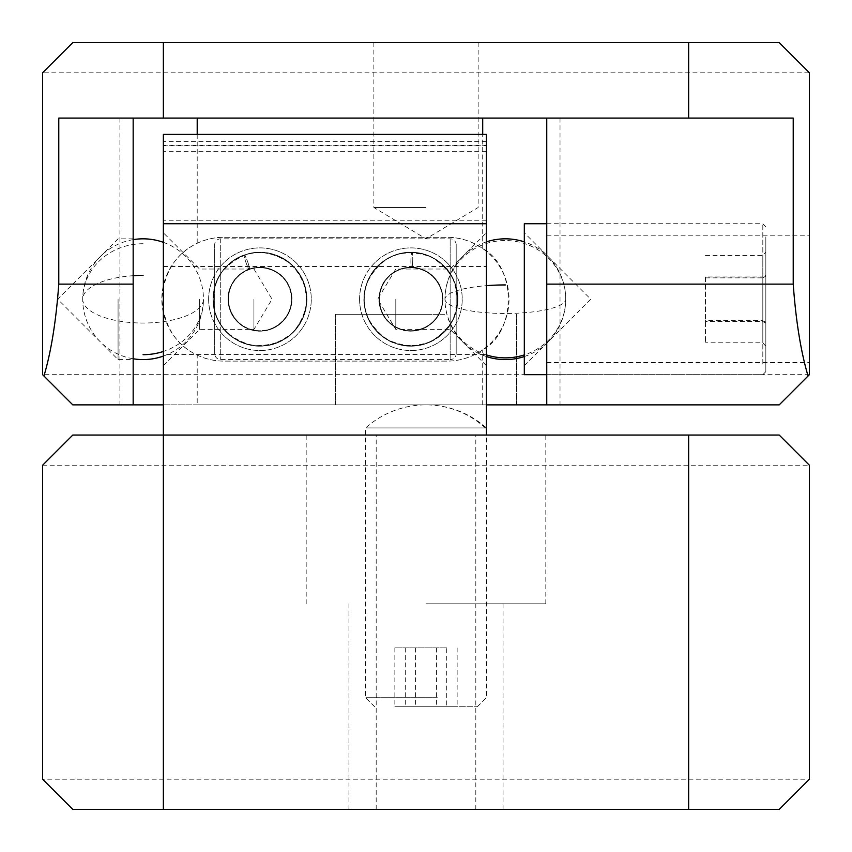 <?xml version="1.0" encoding="UTF-8"?>
<svg xmlns="http://www.w3.org/2000/svg" width="852" height="852" viewBox="0 0 852 852"><rect width="100%" height="100%" fill="white"/><g stroke="black" fill="none" stroke-linecap="round" stroke-linejoin="round"><path stroke-width="0.64" stroke-dasharray="4.26 3.19" d="M456.193 353.548L456.193 244.865L456.193 353.548A6.039 6.039 0 0 1 450.154 359.587L450.154 238.826L450.154 359.587L220.711 359.587A6.039 6.039 0 0 1 214.672 353.548L214.672 244.865L214.672 353.548M456.193 244.865A6.039 6.039 0 0 0 450.154 238.826L220.711 238.826A6.039 6.039 0 0 0 214.672 244.865M410.909 259.945A7.551 0.916 91.3 0 0 411.654 267.517A7.551 0.916 91.3 0 0 412.741 259.988A7.551 0.916 -88.7 0 1 411.654 267.517A7.551 0.916 -88.7 0 1 410.909 259.945A7.551 0.916 -88.7 0 1 412.006 252.426A7.551 0.916 -88.7 0 1 412.741 259.988A7.551 0.916 91.3 0 0 412.006 252.426A7.551 0.916 91.3 0 0 410.909 259.945M705.456 276.975L705.456 342.781L705.456 276.975L762.817 276.975L762.817 255.632L762.817 277.869L765.831 276.165L765.831 252.149L765.831 322.248L762.817 320.544L762.817 276.975L765.831 275.196M765.831 322.248L765.831 276.165M765.831 323.217L762.817 321.438L762.817 342.781L762.817 320.544L705.456 320.544M705.456 277.869L762.817 277.869L762.817 321.438L705.456 321.438M765.831 346.263L762.817 342.781L705.456 342.781M705.456 255.632L762.817 255.632L765.831 252.149M765.831 236.899L765.831 371.664L765.831 236.899M762.817 364.113L762.817 223.735L762.817 364.113M524.321 356.328L524.321 232.788L524.321 356.328M524.321 223.735L524.321 374.678M163.36 299.201L163.36 365.625L163.36 299.201M199.581 299.201L199.581 329.394L199.581 299.201M253.928 299.201L253.928 329.394L253.928 299.201M163.36 134.371L163.36 354.517L486.375 354.517L486.375 134.371M42.6 465.245L809.4 465.245L779.207 435.052L72.793 435.052L42.6 465.245L42.6 779.207L72.793 809.4L779.207 809.4L809.4 779.207L42.6 779.207M486.375 299.201L486.375 365.625L486.375 299.201M450.154 299.201L450.154 329.394L450.154 299.201M395.807 299.201L395.807 329.394L395.807 299.201M426 435.052L545.812 435.052L426 435.052M426 809.4L503.063 809.4L426 809.4M426 603.812L545.812 603.812L426 603.812M486.375 435.052L163.36 435.052L486.375 435.052L486.375 354.517M163.36 435.052L163.36 354.517M809.4 465.245L809.4 779.207M416.415 706.755L477.322 706.755L416.415 706.755M437.268 697.703L365.625 697.703L437.268 697.703M446.693 647.893L394.859 647.893L446.693 647.893L446.693 706.755L457.141 706.755L394.859 706.755L446.693 706.755M436.448 647.893L436.448 706.755M457.141 647.893L457.141 706.755M405.307 647.893L405.307 706.755M394.859 647.893L394.859 706.755M415.552 647.893L415.552 706.755M366.68 427.928L486.375 427.928L366.68 427.928M444.659 314.303L335.432 314.303L444.659 314.303M444.659 404.87L335.432 404.87L444.659 404.87M245.972 262.533A7.551 0.916 70.5 0 0 249.359 269.339A7.551 0.916 70.5 0 0 247.698 261.915A7.551 0.916 -109.5 0 1 249.359 269.339A7.551 0.916 -109.5 0 1 245.972 262.533A7.551 0.916 -109.5 0 1 244.311 255.11A7.551 0.916 -109.5 0 1 247.698 261.915A7.551 0.916 70.5 0 0 244.311 255.11A7.551 0.916 70.5 0 0 245.972 262.533M208.644 299.201A51.322 51.322 0 0 0 259.956 350.523A51.322 51.322 0 0 0 311.278 299.201A51.322 51.322 0 0 0 259.956 247.889A51.322 51.322 0 0 0 208.644 299.201A51.322 51.322 0 0 0 259.956 350.523A51.322 51.322 0 0 0 311.278 299.201A51.322 51.322 0 0 0 259.956 247.889A51.322 51.322 0 0 0 208.644 299.201M359.587 299.201A51.322 51.322 0 0 0 410.909 350.523A51.322 51.322 0 0 0 462.231 299.201A51.322 51.322 0 0 0 410.909 247.889A51.322 51.322 0 0 0 359.587 299.201A51.322 51.322 0 0 0 410.909 350.523A51.322 51.322 0 0 0 462.231 299.201A51.322 51.322 0 0 0 410.909 247.889A51.322 51.322 0 0 0 359.587 299.201M197.206 355.124A61.887 61.887 0 0 0 223.735 361.099L447.13 361.099A61.887 61.887 0 0 0 509.017 299.201A61.887 61.887 0 0 0 447.13 237.314L223.735 237.314A61.887 61.887 0 0 0 161.848 299.201A61.887 61.887 0 0 0 223.735 361.099L447.13 361.099A61.887 61.887 0 0 0 482.711 349.842C516.791 331.407 516.749 267.027 482.711 248.571A61.887 61.887 0 0 0 447.13 237.314L223.735 237.314A61.887 61.887 0 0 0 197.206 243.289C175.906 253.459 164.127 272.097 161.848 299.201C164.17 326.348 175.949 344.985 197.206 355.124L197.206 404.87L486.375 404.87M426 314.303L335.432 314.303L426 314.303M809.4 374.678L42.6 374.678L72.793 404.87L779.207 404.87L809.4 374.678L809.4 72.793L779.207 42.6L72.793 42.6L42.6 72.793L809.4 72.793M133.168 404.87L119.908 404.87L133.168 404.87L133.168 118.077L560.02 118.077L546.76 118.077L546.76 404.87L560.02 404.87L546.76 404.87M482.711 404.87L482.711 349.842M482.711 248.571L482.711 134.371M163.36 404.87L197.206 404.87M197.206 134.371L197.206 243.289M426 42.6L373.858 42.6L426 42.6M426 207.494L373.858 207.494L426 207.494M546.76 118.077L793.223 118.077M58.777 118.077L133.168 118.077M118.077 299.201L118.077 359.587L118.077 299.201M133.168 299.201L133.168 359.587L133.168 299.201M809.4 318.541L809.4 362.601L809.4 318.541M546.76 299.201L546.76 362.601L546.76 299.201M42.6 374.678L42.6 72.793M809.4 279.871L809.4 235.812L809.4 279.871M220.711 238.826L220.711 359.587L220.711 238.826M486.375 220.764L163.36 220.764M486.375 145.724L163.36 145.724M163.36 145.149L486.375 145.149M163.36 266.538L486.375 266.538M163.36 356.083A60.375 60.375 0 0 0 203.458 299.201A60.375 23.824 0 0 1 143.083 323.036A60.375 23.824 0 0 1 82.708 299.201A60.375 23.824 0 0 1 133.168 275.707M163.36 242.33A60.375 60.375 0 0 1 203.458 299.201A60.375 55.476 180 0 1 163.36 351.461M143.083 243.725A60.375 55.476 -0 0 0 82.708 299.201A60.375 60.375 0 0 0 133.168 358.767M486.375 241.883A60.375 60.375 0 0 0 444.968 299.201A60.375 58.671 -0 0 1 505.353 240.541A60.375 58.671 180 0 1 565.728 299.201A60.375 14.271 0 0 1 505.353 313.472A60.375 14.271 0 0 1 444.968 299.201A60.375 58.671 -0 0 0 486.375 354.901M524.321 356.53A60.375 60.375 0 0 0 565.728 299.201A60.375 58.671 180 0 1 524.321 354.901M486.375 356.53A60.375 60.375 0 0 1 444.968 299.201A60.375 14.271 0 0 1 486.375 285.665M477.322 706.755L486.375 697.703L486.375 427.928A90.568 90.568 0 0 0 426 404.87A90.568 88.97 90 0 1 485.32 427.928M411.654 267.517C433.551 266.964 449.867 293.525 439.696 312.471C431.911 332.504 401.132 337.381 387.309 320.373C370.428 303.429 382.09 270.627 405.19 268.029C427.704 262.267 450.25 288.785 440.473 310.629C433.743 331.471 402.932 337.626 388.618 321.864C372.622 307.817 378.267 276.911 399.002 269.828C420.59 259.477 447.534 282.097 442.263 304.452C439.983 327.296 407.128 339.927 390.088 323.11C372.878 309.542 377.308 278.689 397.224 270.616C416.021 260.169 442.816 276.091 442.582 297.998C444.733 321.811 414.86 339.575 395.424 326.87C374.422 316.944 373.943 282.193 395.371 271.575C413.923 259.913 441.517 274.44 442.433 295.932C445.958 317.136 421.953 337.041 401.388 329.447C378.139 323.685 371.76 289.052 390.078 275.185C406.393 259.019 439.781 270.233 442.188 294.057C446.789 315.496 423.7 336.433 403.198 329.958C382.069 326.018 371.589 296.645 385.743 279.925C398.214 261.894 429.291 264.397 438.588 283.769C450.186 301.874 435.958 329.618 414.083 330.746C392.399 334.005 372.942 309.649 380.695 289.595C385.956 268.742 415.914 260.126 431.719 275.303C448.929 288.871 444.51 319.724 424.584 327.796C405.797 338.244 378.991 322.322 379.225 300.415C377.329 278.583 402.847 260.669 422.368 269.658C442.848 276.197 449.6 306.624 433.476 321.46C418.875 337.797 388.352 331.471 381.526 311.097C372.26 291.703 389.801 265.93 411.654 267.517M412.006 252.426C438.375 252.085 461.475 278.668 457.396 304.494C455.543 330.587 427.129 351.28 401.505 345.049C374.837 340.651 356.967 309.042 366.552 284.099C374.177 258.518 407.778 244.247 431.517 257.197C456.129 272.597 463.126 293.759 452.487 320.661C436.746 344.911 415.467 351.471 388.65 340.363C364.997 328.67 356.519 294.504 371.951 273.29C385.541 250.893 420.206 245.461 440.228 262.746C461.379 278.487 463.499 313.611 444.616 331.684C427.299 351.226 392.101 350.417 375.594 329.916C357.126 310.213 361.962 274.238 384.848 260.339C406.468 244.439 441.581 253.672 452.742 278.242C462.955 305.389 455.724 326.476 431.048 341.503C403.816 351.194 382.889 343.526 368.277 318.488C356.445 294.867 370.599 262.597 395.573 254.929C419.951 245.461 450.974 262.15 456.331 287.987C463.594 313.302 444.009 342.642 417.927 345.465C392.208 350.449 364.912 328.51 364.198 302.077C361.514 275.217 387.319 249.657 413.816 252.48C440.495 252.991 462.945 281.597 456.885 307.881C452.955 333.963 422.975 352.334 398.108 344.293C372.739 338.084 356.743 306.528 367.255 282.353C380.972 255.845 401.942 247.25 430.164 256.558C453.956 266.229 465.085 298.328 452.412 320.81C435.83 345.624 414.04 351.833 387.042 339.447C364.507 327.264 356.945 294.11 372.047 273.141C386.158 250.158 422.198 245.493 441.624 263.875C462.519 280.489 462.913 316.848 442.156 334.037C423.188 352.345 388.182 348.798 373.421 327.243C356.913 306.933 363.399 272.342 386.382 259.359C407.831 245.078 440.729 254.024 452.092 276.879C463.339 304.388 456.257 325.943 430.867 341.524C405.222 354.954 369.715 337.222 365.125 308.914C357.787 281.203 383.155 250.52 412.006 252.426M765.831 371.664L762.817 374.678L546.76 374.678M524.321 365.625L590.734 299.201L524.321 232.788M546.76 223.735L762.817 223.735L765.831 226.749M163.36 365.625L199.581 329.394L253.928 329.394L272.065 299.201L253.928 269.019L199.581 269.019L163.36 232.788M486.375 141.56L163.36 141.56M486.375 151.283L163.36 151.283M486.375 365.625L450.154 329.394L395.807 329.394L377.67 299.201L395.807 269.019L450.154 269.019L486.375 232.788M475.81 809.4L475.81 435.052M503.063 809.4L503.063 603.812M545.812 603.812L545.812 435.052M306.188 603.812L306.188 435.052M348.937 809.4L348.937 603.812M376.19 809.4L376.19 435.052M133.168 239.646A60.375 60.375 0 0 0 82.708 299.201M565.728 299.201A60.375 60.375 0 0 0 524.321 241.883M374.678 706.755L365.625 697.703L365.625 427.928A90.568 90.568 0 0 1 426 404.87M335.432 404.87L335.432 314.303L335.432 404.87M516.568 404.87L516.568 314.303L516.568 404.87M249.359 269.339C269.626 261 294.334 280.01 291.586 301.331C291.459 322.823 264.44 338.361 245.461 327.392C223.639 317.583 222.851 282.779 243.502 272.107C262.48 258.699 293.003 275.441 291.661 299.329C292.8 321.204 266.218 337.946 247.218 328.318C227.26 320.895 221.52 290.021 238.358 276.005C254.844 258.635 288.082 270.159 291.128 292.918C297.146 315.08 270.957 338.595 249.04 328.968C228.123 322.429 221.254 292.023 236.984 277.369C250.818 260.914 281.533 266.229 289.126 286.783C299.627 308.264 278.05 335.518 255.355 330.576C232.202 328.787 219.358 296.485 235.599 278.934C248.773 261.426 279.733 265.153 288.253 284.898C299.105 303.461 283.769 330.608 261.852 330.853C238.081 333.76 219.773 303.685 231.936 284.195C241.414 263.268 276.602 261.841 287.348 283.247C299.297 301.629 285.186 329.426 263.726 330.683C242.575 334.538 222.308 310.831 229.582 290.17C234.801 268.87 264.716 260.126 280.319 274.908C297.614 287.688 294.206 318.691 274.174 327.541C255.078 338.308 228.219 322.493 228.315 301.001C225.791 279.648 250.712 260.904 270.883 269.445C291.799 275.984 298.669 306.39 282.939 321.044C269.104 337.498 238.39 332.184 230.796 311.63C221.232 291.906 238.688 266.08 260.137 267.507C281.597 266.314 298.764 292.342 288.988 311.949C281.171 332.418 250.403 337.392 236.75 320.789C221.179 305.974 228.379 275.643 249.359 269.339M244.311 255.11C268.827 245.387 299.883 261.99 305.282 287.561C312.854 312.599 293.684 342.067 267.528 345.38C241.041 350.79 213.075 327.626 213.128 300.905C211.136 274.291 237.452 248.976 264.226 252.607C292.726 258.22 306.805 275.494 306.464 304.43C300.405 332.685 282.864 346.413 253.843 345.592C227.58 343.1 207.473 314.207 214.321 288.881C219.039 263.119 249.487 245.685 274.355 254.684C299.723 261.852 314.239 293.908 303.035 317.53C293.823 341.961 260.659 353.75 237.921 340.48C213.639 328.659 205.332 293.333 221.765 272.182C236.281 249.625 272.384 245.727 291.565 264.706C310.788 286.421 311.555 308.701 293.865 331.534C271.873 350.3 249.593 350.598 227.005 332.429C207.537 314.58 209.241 279.381 229.848 263.3C249.242 245.77 284.174 250.296 298.402 272.534C314.218 293.589 306.379 327.988 283.013 339.927C260.765 353.75 227.441 342.983 217.345 318.541C205.257 294.409 220.253 261.33 246.026 254.514C271.117 245.472 302.3 264.205 306.017 290.915C311.64 316.688 290.181 344.538 264.077 345.891C238.166 349.139 211.967 325.368 213.17 299.02C212.404 273.236 237.175 249.987 262.746 252.501C288.423 253.044 310.266 279.062 306.443 304.59C304.356 330.278 277.102 350.662 252.011 345.316C226.621 341.961 207.728 313.685 214.363 288.711C219.347 262.214 251.351 244.993 276.059 255.249C301.512 263.311 314.835 297.146 301.576 320.608C290.383 344.474 256.42 353.644 234.939 338.766C212.276 325.677 206.003 291.043 222.841 270.723C243.48 249.221 266.026 246.867 290.479 263.662C310.788 285.356 311.864 308.009 293.706 331.63C274.525 353.324 235.035 349.416 220.657 324.591C203.916 301.331 216.674 263.619 244.311 255.11M560.02 118.077L560.02 404.87M119.908 118.077L119.908 404.87M478.142 42.6L478.142 207.494L426 238.826L373.858 207.494L373.858 42.6M133.168 238.826L118.077 238.826L57.691 299.201L118.077 359.587L133.168 359.587M546.76 362.601L809.4 362.601M546.76 235.812L809.4 235.812"/><path stroke-width="1.28" d="M546.76 374.678L524.321 374.678L524.321 223.735L546.76 223.735M486.375 435.052L486.375 134.371L163.36 134.371L163.36 435.052L779.207 435.052L809.4 465.245L809.4 779.207L779.207 809.4L688.64 809.4L688.64 435.052M42.6 465.245L72.793 435.052L163.36 435.052L163.36 809.4L72.793 809.4L42.6 779.207L42.6 465.245M163.36 809.4L688.64 809.4M486.375 404.87L546.76 404.87L546.76 118.077M482.711 134.371L482.711 118.077M133.168 118.077L133.168 404.87L163.36 404.87M197.206 118.077L197.206 134.371M546.76 284.11L793.223 284.11C795.896 321.023 800.848 351.652 808.058 376.02L779.207 404.87L546.76 404.87M133.168 404.87L72.793 404.87L43.942 376.02C51.12 351.855 56.072 321.225 58.777 284.11L133.168 284.11M793.223 284.11L793.223 118.077L58.777 118.077L58.777 284.11M688.64 118.077L688.64 42.6L779.207 42.6L809.4 72.793L809.4 374.678L808.058 376.02M43.942 376.02L42.6 374.678L42.6 72.793L72.793 42.6L163.36 42.6L163.36 118.077M809.4 318.541L809.4 279.871M688.64 42.6L163.36 42.6M486.375 223.735L163.36 223.735M163.36 351.461A60.375 55.476 180 0 1 143.083 354.688M133.168 275.707A60.375 23.824 0 0 1 143.083 275.377M524.321 354.901A60.375 58.671 180 0 1 505.353 357.872A60.375 58.671 -0 0 1 486.375 354.901M486.375 285.665A60.375 14.271 0 0 1 505.353 284.941M133.168 358.767A60.375 60.375 0 0 0 163.36 356.083M163.36 242.33A60.375 60.375 0 0 0 133.168 239.646M486.375 356.53A60.375 60.375 0 0 0 524.321 356.53M524.321 241.883A60.375 60.375 0 0 0 486.375 241.883"/></g></svg>
